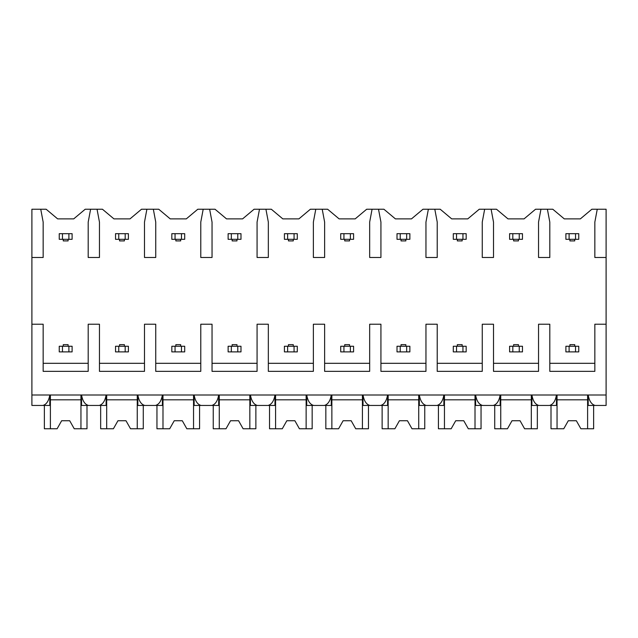 <?xml version="1.0" encoding="UTF-8"?>
<svg xmlns="http://www.w3.org/2000/svg" width="638" height="638" viewBox="0 0 638 638"><rect width="100%" height="100%" fill="white"/><g stroke="black" fill="none" stroke-linecap="round" stroke-linejoin="round"><path stroke-width="0.96" d="M31.9 257.481L43.161 257.481L43.161 222.096L40.744 209.224L31.9 209.224L31.9 405.449L42.898 405.449C46.478 404.444 48.775 400.959 49.804 394.994L49.804 405.449L40.744 405.449M31.9 324.224L43.161 324.224L43.161 371.356L88.196 371.356L88.196 324.224L99.456 324.224L99.456 371.356L144.491 371.356L144.491 324.224L155.744 324.224L155.744 371.356L200.779 371.356L200.779 324.224L212.039 324.224L212.039 371.356L257.074 371.356L257.074 324.224L268.335 324.224L268.335 371.356L313.37 371.356L313.37 324.224L324.63 324.224L324.63 371.356L369.665 371.356L369.665 324.224L380.926 324.224L380.926 371.356L425.961 371.356L425.961 324.224L437.221 324.224L437.221 371.356L482.256 371.356L482.256 324.224L493.509 324.224L493.509 371.356L538.544 371.356L538.544 324.224L549.804 324.224L549.804 371.356L594.839 371.356L594.839 324.224L606.1 324.224L606.1 405.449L595.102 405.449C591.522 404.444 589.225 400.959 588.196 394.994L588.196 405.449L597.256 405.449M40.744 209.224L46.135 209.224L57.635 218.874L73.721 218.874L85.221 209.224L102.431 209.224L113.931 218.874L130.016 218.874L141.516 209.224L158.726 209.224L170.226 218.874L186.304 218.874L197.804 209.224L215.014 209.224L226.514 218.874L242.599 218.874L254.099 209.224L271.31 209.224L282.809 218.874L298.895 218.874L310.395 209.224L327.605 209.224L339.105 218.874L355.191 218.874L366.69 209.224L383.901 209.224L395.401 218.874L411.486 218.874L422.986 209.224L440.196 209.224L451.696 218.874L467.774 218.874L479.274 209.224L496.484 209.224L507.984 218.874L524.069 218.874L535.569 209.224L552.779 209.224L564.279 218.874L580.365 218.874L591.865 209.224L597.256 209.224L594.839 222.096L594.839 257.481L606.1 257.481L606.1 324.224M31.9 394.994L606.1 394.994M88.196 363.309L43.161 363.309M594.839 363.309L549.804 363.309M538.544 363.309L493.509 363.309M482.256 363.309L437.221 363.309M425.961 363.309L380.926 363.309M369.665 363.309L324.63 363.309M313.37 363.309L268.335 363.309M257.074 363.309L212.039 363.309M200.779 363.309L155.744 363.309M144.491 363.309L99.456 363.309M597.256 209.224L606.1 209.224L606.1 257.481M540.96 209.224L538.544 222.096L538.544 257.481L549.804 257.481L549.804 222.096L547.396 209.224M484.665 209.224L482.256 222.096L482.256 257.481L493.509 257.481L493.509 222.096L491.1 209.224M428.369 209.224L425.961 222.096L425.961 257.481L437.221 257.481L437.221 222.096L434.805 209.224M372.074 209.224L369.665 222.096L369.665 257.481L380.926 257.481L380.926 222.096L378.509 209.224M315.786 209.224L313.37 222.096L313.37 257.481L324.63 257.481L324.63 222.096L322.214 209.224M259.491 209.224L257.074 222.096L257.074 257.481L268.335 257.481L268.335 222.096L265.926 209.224M203.195 209.224L200.779 222.096L200.779 257.481L212.039 257.481L212.039 222.096L209.631 209.224M146.899 209.224L144.491 222.096L144.491 257.481L155.744 257.481L155.744 222.096L153.335 209.224M90.604 209.224L88.196 222.096L88.196 257.481L99.456 257.481L99.456 222.096L97.04 209.224M547.396 405.449L556.448 405.449L556.448 394.994C555.427 400.959 553.122 404.444 549.541 405.449L538.807 405.449C535.226 404.444 532.929 400.959 531.901 394.994L531.901 405.449L540.96 405.449M491.1 405.449L500.152 405.449L500.152 394.994C499.131 400.959 496.827 404.444 493.246 405.449L482.519 405.449C478.939 404.444 476.634 400.959 475.613 394.994L475.613 405.449L484.665 405.449M434.805 405.449L443.865 405.449L443.865 394.994C442.836 400.959 440.539 404.444 436.958 405.449L426.224 405.449C422.643 404.444 420.338 400.959 419.318 394.994L419.318 405.449L428.369 405.449M378.509 405.449L387.569 405.449L387.569 394.994C386.54 400.959 384.243 404.444 380.663 405.449L369.928 405.449C366.348 404.444 364.043 400.959 363.022 394.994L363.022 405.449L372.074 405.449M322.214 405.449L331.274 405.449L331.274 394.994C330.253 400.959 327.948 404.444 324.367 405.449L313.633 405.449C310.052 404.444 307.747 400.959 306.726 394.994L306.726 405.449L315.786 405.449M265.926 405.449L274.978 405.449L274.978 394.994C273.957 400.959 271.652 404.444 268.072 405.449L257.337 405.449C253.757 404.444 251.46 400.959 250.431 394.994L250.431 405.449L259.491 405.449M209.631 405.449L218.682 405.449L218.682 394.994C217.662 400.959 215.357 404.444 211.776 405.449L201.042 405.449C197.461 404.444 195.164 400.959 194.135 394.994L194.135 405.449L203.195 405.449M153.335 405.449L162.387 405.449L162.387 394.994C161.366 400.959 159.061 404.444 155.481 405.449L144.754 405.449C141.173 404.444 138.869 400.959 137.848 394.994L137.848 405.449L146.899 405.449M97.04 405.449L106.099 405.449L106.099 394.994C105.071 400.959 102.774 404.444 99.193 405.449L88.459 405.449C84.878 404.444 82.573 400.959 81.552 394.994L81.552 405.449L90.604 405.449M531.31 394.994L531.31 428.776L537.34 428.776L537.34 405.449M500.75 394.994L500.75 428.776L494.721 428.776L494.721 405.449M500.75 428.776L507.457 428.776L512.011 420.729L520.05 420.729L524.603 428.776L531.31 428.776M531.31 399.819L500.75 399.819M512.011 420.729L520.05 420.729M475.015 394.994L475.015 428.776L481.044 428.776L481.044 405.449M444.455 394.994L444.455 428.776L438.426 428.776L438.426 405.449M444.455 428.776L451.162 428.776L455.715 420.729L463.754 420.729L468.308 428.776L475.015 428.776M475.015 399.819L444.455 399.819M455.715 420.729L463.754 420.729M418.719 394.994L418.719 428.776L424.756 428.776L424.756 405.449M388.159 394.994L388.159 428.776L382.13 428.776L382.13 405.449M388.159 428.776L394.874 428.776L399.42 420.729L407.459 420.729L412.012 428.776L418.719 428.776M418.719 399.819L388.159 399.819M399.42 420.729L407.459 420.729M362.424 394.994L362.424 428.776L368.461 428.776L368.461 405.449M331.864 394.994L331.864 428.776L325.835 428.776L325.835 405.449M331.864 428.776L338.579 428.776L343.124 420.729L351.171 420.729L355.717 428.776L362.424 428.776M362.424 399.819L331.864 399.819M343.124 420.729L351.171 420.729M306.136 394.994L306.136 428.776L312.165 428.776L312.165 405.449M275.576 394.994L275.576 428.776L269.539 428.776L269.539 405.449M275.576 428.776L282.283 428.776L286.829 420.729L294.876 420.729L299.421 428.776L306.136 428.776M306.136 399.819L275.576 399.819M286.829 420.729L294.876 420.729M249.841 394.994L249.841 428.776L255.87 428.776L255.87 405.449M219.281 394.994L219.281 428.776L213.244 428.776L213.244 405.449M219.281 428.776L225.988 428.776L230.541 420.729L238.58 420.729L243.126 428.776L249.841 428.776M249.841 399.819L219.281 399.819M230.541 420.729L238.58 420.729M193.545 394.994L193.545 428.776L199.574 428.776L199.574 405.449M162.985 394.994L162.985 428.776L156.956 428.776L156.956 405.449M162.985 428.776L169.692 428.776L174.246 420.729L182.285 420.729L186.838 428.776L193.545 428.776M193.545 399.819L162.985 399.819M174.246 420.729L182.285 420.729M137.25 394.994L137.25 428.776L143.279 428.776L143.279 405.449M106.69 394.994L106.69 428.776L100.66 428.776L100.66 405.449M106.69 428.776L113.397 428.776L117.95 420.729L125.989 420.729L130.543 428.776L137.25 428.776M137.25 399.819L106.69 399.819M117.95 420.729L125.989 420.729M80.954 394.994L80.954 428.776L86.991 428.776L86.991 405.449M50.394 394.994L50.394 428.776L44.365 428.776L44.365 405.449M50.394 428.776L57.109 428.776L61.655 420.729L69.694 420.729L74.247 428.776L80.954 428.776M80.954 399.819L50.394 399.819M61.655 420.729L69.694 420.729M587.606 394.994L587.606 428.776L593.635 428.776L593.635 405.449M557.046 394.994L557.046 428.776L551.009 428.776L551.009 405.449M557.046 428.776L563.753 428.776L568.306 420.729L576.345 420.729L580.891 428.776L587.606 428.776M587.606 399.819L557.046 399.819M568.306 420.729L576.345 420.729M575.54 351.889L578.754 351.889L578.754 346.259L569.104 346.259L569.104 351.889L575.54 351.889L575.54 346.259M569.104 351.889L565.89 351.889L565.89 346.259L569.104 346.259M575.54 239.306L575.54 233.675L569.104 233.675L569.104 239.306L578.754 239.306L578.754 233.675L575.54 233.675M569.104 239.306L565.89 239.306L565.89 233.675L569.104 233.675M574.734 239.306L574.734 240.909L569.909 240.909L569.909 239.306M569.909 346.259L569.909 344.656L574.734 344.656L574.734 346.259M519.244 351.889L522.466 351.889L522.466 346.259L512.816 346.259L512.816 351.889L519.244 351.889L519.244 346.259M512.816 351.889L509.595 351.889L509.595 346.259L512.816 346.259M519.244 239.306L519.244 233.675L512.816 233.675L512.816 239.306L522.466 239.306L522.466 233.675L519.244 233.675M512.816 239.306L509.595 239.306L509.595 233.675L512.816 233.675M518.439 239.306L518.439 240.909L513.614 240.909L513.614 239.306M513.614 346.259L513.614 344.656L518.439 344.656L518.439 346.259M462.949 351.889L466.171 351.889L466.171 346.259L456.521 346.259L456.521 351.889L462.949 351.889L462.949 346.259M456.521 351.889L453.299 351.889L453.299 346.259L456.521 346.259M462.949 239.306L462.949 233.675L456.521 233.675L456.521 239.306L466.171 239.306L466.171 233.675L462.949 233.675M456.521 239.306L453.299 239.306L453.299 233.675L456.521 233.675M462.151 239.306L462.151 240.909L457.326 240.909L457.326 239.306M457.326 346.259L457.326 344.656L462.151 344.656L462.151 346.259M406.661 351.889L409.875 351.889L409.875 346.259L400.225 346.259L400.225 351.889L406.661 351.889L406.661 346.259M400.225 351.889L397.011 351.889L397.011 346.259L400.225 346.259M406.661 239.306L406.661 233.675L400.225 233.675L400.225 239.306L409.875 239.306L409.875 233.675L406.661 233.675M400.225 239.306L397.011 239.306L397.011 233.675L400.225 233.675M405.856 239.306L405.856 240.909L401.031 240.909L401.031 239.306M401.031 346.259L401.031 344.656L405.856 344.656L405.856 346.259M350.366 351.889L353.58 351.889L353.58 346.259L343.93 346.259L343.93 351.889L350.366 351.889L350.366 346.259M343.93 351.889L340.716 351.889L340.716 346.259L343.93 346.259M350.366 239.306L350.366 233.675L343.93 233.675L343.93 239.306L353.58 239.306L353.58 233.675L350.366 233.675M343.93 239.306L340.716 239.306L340.716 233.675L343.93 233.675M349.56 239.306L349.56 240.909L344.735 240.909L344.735 239.306M344.735 346.259L344.735 344.656L349.56 344.656L349.56 346.259M294.07 351.889L297.284 351.889L297.284 346.259L287.634 346.259L287.634 351.889L294.07 351.889L294.07 346.259M287.634 351.889L284.42 351.889L284.42 346.259L287.634 346.259M294.07 239.306L294.07 233.675L287.634 233.675L287.634 239.306L297.284 239.306L297.284 233.675L294.07 233.675M287.634 239.306L284.42 239.306L284.42 233.675L287.634 233.675M293.265 239.306L293.265 240.909L288.44 240.909L288.44 239.306M288.44 346.259L288.44 344.656L293.265 344.656L293.265 346.259M237.775 351.889L240.989 351.889L240.989 346.259L231.339 346.259L231.339 351.889L237.775 351.889L237.775 346.259M231.339 351.889L228.125 351.889L228.125 346.259L231.339 346.259M237.775 239.306L237.775 233.675L231.339 233.675L231.339 239.306L240.989 239.306L240.989 233.675L237.775 233.675M231.339 239.306L228.125 239.306L228.125 233.675L231.339 233.675M236.969 239.306L236.969 240.909L232.144 240.909L232.144 239.306M232.144 346.259L232.144 344.656L236.969 344.656L236.969 346.259M181.479 351.889L184.701 351.889L184.701 346.259L175.051 346.259L175.051 351.889L181.479 351.889L181.479 346.259M175.051 351.889L171.829 351.889L171.829 346.259L175.051 346.259M181.479 239.306L181.479 233.675L175.051 233.675L175.051 239.306L184.701 239.306L184.701 233.675L181.479 233.675M175.051 239.306L171.829 239.306L171.829 233.675L175.051 233.675M180.674 239.306L180.674 240.909L175.849 240.909L175.849 239.306M175.849 346.259L175.849 344.656L180.674 344.656L180.674 346.259M125.184 351.889L128.405 351.889L128.405 346.259L118.756 346.259L118.756 351.889L125.184 351.889L125.184 346.259M118.756 351.889L115.534 351.889L115.534 346.259L118.756 346.259M125.184 239.306L125.184 233.675L118.756 233.675L118.756 239.306L128.405 239.306L128.405 233.675L125.184 233.675M118.756 239.306L115.534 239.306L115.534 233.675L118.756 233.675M124.386 239.306L124.386 240.909L119.561 240.909L119.561 239.306M119.561 346.259L119.561 344.656L124.386 344.656L124.386 346.259M68.896 351.889L72.11 351.889L72.11 346.259L62.46 346.259L62.46 351.889L68.896 351.889L68.896 346.259M62.46 351.889L59.246 351.889L59.246 346.259L62.46 346.259M68.896 239.306L68.896 233.675L62.46 233.675L62.46 239.306L72.11 239.306L72.11 233.675L68.896 233.675M62.46 239.306L59.246 239.306L59.246 233.675L62.46 233.675M68.091 239.306L68.091 240.909L63.266 240.909L63.266 239.306M63.266 346.259L63.266 344.656L68.091 344.656L68.091 346.259"/></g></svg>
